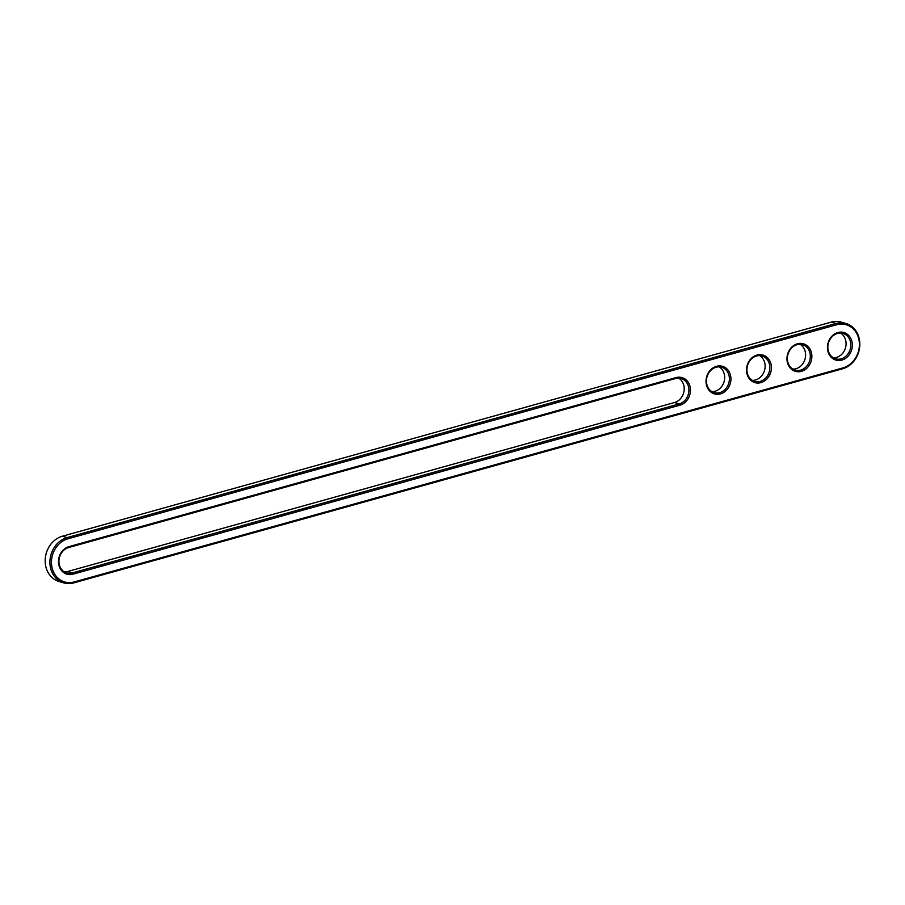 <?xml version="1.0" encoding="UTF-8"?>
<svg xmlns="http://www.w3.org/2000/svg" width="905" height="905" viewBox="0 0 905 905"><rect width="100%" height="100%" fill="white"/><g stroke="black" fill="none" stroke-linecap="round" stroke-linejoin="round"><path stroke-width="1.36" d="M73.667 582.911A23.598 20.215 -73.7 0 1 63.791 582.899A23.598 20.215 -73.7 0 1 49.979 560.229A23.598 20.215 -73.7 0 1 67.14 537.581L836.062 323.47A23.598 20.215 -73.7 0 1 845.937 323.481A23.598 20.215 -73.7 0 1 859.75 346.151A23.598 20.215 -73.7 0 1 842.589 368.799L73.667 582.911L74.074 581.983A22.467 19.243 -73.7 0 1 51.698 565.772A22.467 19.243 -73.7 0 1 67.852 538.826L836.774 324.725A22.467 19.243 -73.7 0 1 859.15 340.936A22.467 19.243 -73.7 0 1 842.996 367.882L74.074 581.983M63.791 582.899L59.063 581.519A23.598 20.215 -73.7 0 1 45.25 558.849A23.598 20.215 -73.7 0 1 62.411 536.201L831.333 322.09A23.598 20.215 -73.7 0 1 841.209 322.101L845.937 323.481M679.994 405.157L72.954 574.189A14.356 12.285 -73.7 0 1 58.655 563.826A14.356 12.285 -73.7 0 1 68.972 546.631L676.024 377.6A14.356 12.285 -73.7 0 1 690.311 387.951A14.356 12.285 -73.7 0 1 679.994 405.157L679.282 403.902L72.23 572.933A13.213 11.312 -73.7 0 1 66.699 572.933A13.213 11.312 -73.7 0 1 58.961 560.229A13.213 11.312 -73.7 0 1 68.576 547.548L675.616 378.516A13.213 11.312 -73.7 0 1 681.148 378.528A13.213 11.312 -73.7 0 1 688.886 391.22A13.213 11.312 -73.7 0 1 679.282 403.902L674.553 402.521L67.502 571.553A13.213 11.312 -73.7 0 1 64.425 571.937M771.252 365.416A14.356 12.285 -73.7 0 1 760.935 382.623A14.356 12.285 -73.7 0 1 746.648 372.26A14.356 12.285 -73.7 0 1 756.965 355.065A14.356 12.285 -73.7 0 1 771.252 365.416M811.717 354.149A14.356 12.285 -73.7 0 1 801.4 371.355A14.356 12.285 -73.7 0 1 787.112 360.993A14.356 12.285 -73.7 0 1 797.429 343.787A14.356 12.285 -73.7 0 1 811.717 354.149M852.193 342.882A14.356 12.285 -73.7 0 1 841.876 360.077A14.356 12.285 -73.7 0 1 827.589 349.726A14.356 12.285 -73.7 0 1 837.906 332.52A14.356 12.285 -73.7 0 1 852.193 342.882M730.776 376.684A14.356 12.285 -73.7 0 1 720.459 393.89A14.356 12.285 -73.7 0 1 706.172 383.539A14.356 12.285 -73.7 0 1 716.489 366.333A14.356 12.285 -73.7 0 1 730.776 376.684M769.714 365.518A13.213 11.312 -73.7 0 1 754.68 381.367A13.213 11.312 -73.7 0 1 747.519 365.507A13.213 11.312 -73.7 0 1 762.089 355.993A13.213 11.312 -73.7 0 1 769.714 365.518M810.19 354.251A13.213 11.312 -73.7 0 1 795.156 370.1A13.213 11.312 -73.7 0 1 787.995 354.24A13.213 11.312 -73.7 0 1 802.565 344.715A13.213 11.312 -73.7 0 1 810.19 354.251M850.655 342.984A13.213 11.312 -73.7 0 1 835.62 358.821A13.213 11.312 -73.7 0 1 828.46 342.961A13.213 11.312 -73.7 0 1 843.03 333.447A13.213 11.312 -73.7 0 1 850.655 342.984M729.249 376.785A13.213 11.312 -73.7 0 1 714.215 392.634A13.213 11.312 -73.7 0 1 707.054 376.774A13.213 11.312 -73.7 0 1 721.624 367.26A13.213 11.312 -73.7 0 1 729.249 376.785M678.705 378.143A13.213 11.312 -73.7 0 1 683.988 391.277A13.213 11.312 -73.7 0 1 674.553 402.521M759.634 355.597A13.213 11.312 -73.7 0 1 764.985 364.138A13.213 11.312 -73.7 0 1 752.406 380.372M800.111 344.33A13.213 11.312 -73.7 0 1 805.461 352.871A13.213 11.312 -73.7 0 1 792.882 369.104M840.575 333.063A13.213 11.312 -73.7 0 1 845.926 341.604A13.213 11.312 -73.7 0 1 833.347 357.837M719.17 366.876A13.213 11.312 -73.7 0 1 724.52 375.405A13.213 11.312 -73.7 0 1 711.941 391.639M62.411 536.201L67.14 537.581L67.852 538.826M842.589 368.799L842.996 367.882M831.333 322.09L836.062 323.47L836.774 324.725M675.616 378.516L676.024 377.6M68.972 546.631L68.576 547.548M72.954 574.189L72.23 572.933L67.502 571.553"/></g></svg>
